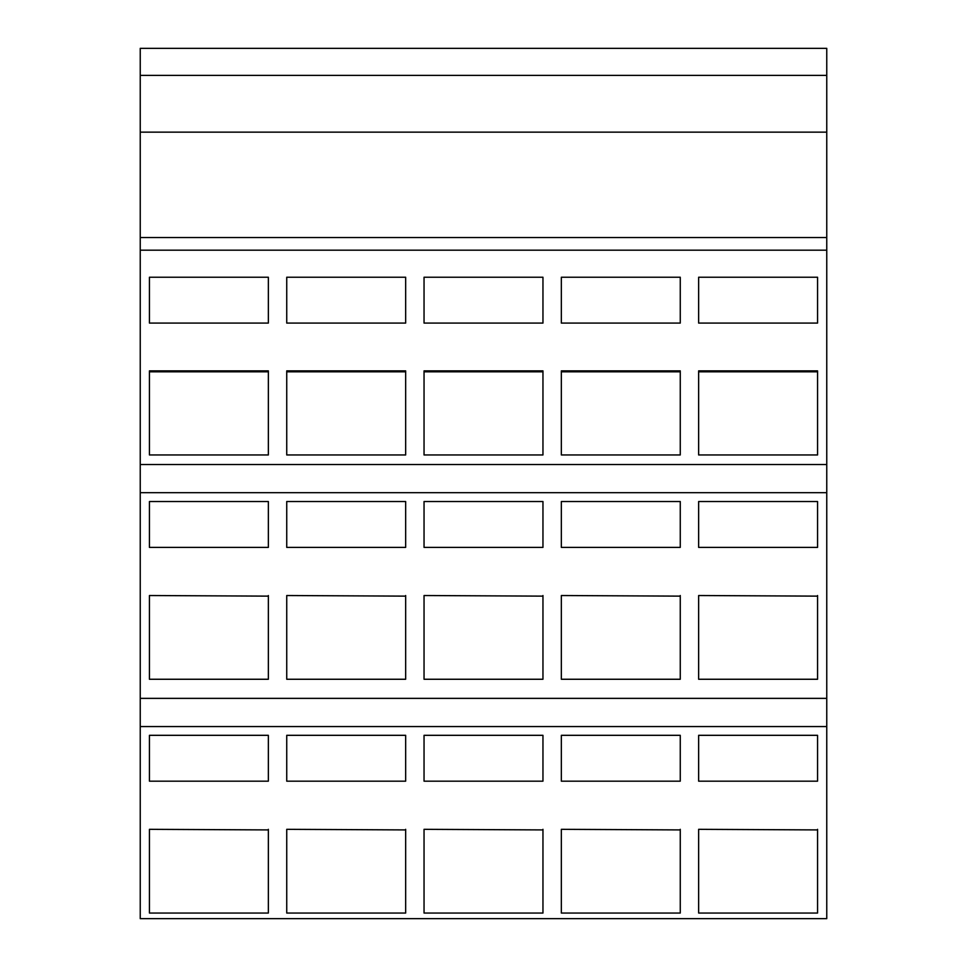 <?xml version="1.0" encoding="UTF-8"?>
<svg xmlns="http://www.w3.org/2000/svg" width="967" height="967" viewBox="0 0 967 967"><rect width="100%" height="100%" fill="white"/><g stroke="black" fill="none" stroke-linecap="round" stroke-linejoin="round"><path stroke-width="1.45" d="M140.239 75.378L826.761 75.378L826.761 48.35L140.239 48.35L140.239 698.367L826.761 698.367L826.761 918.65L140.239 918.65L140.239 726.568L826.761 726.568M140.239 698.367L140.239 726.568M140.239 464.523L826.761 464.523L826.761 698.367M140.239 492.687L826.761 492.687M140.239 237.544L826.761 237.544L826.761 464.523M140.239 250.187L826.761 250.187M140.239 132.141L826.761 132.141L826.761 237.544M826.761 75.378L826.761 132.141M149.438 735.319L268.355 735.319L268.355 781.179L149.438 781.179L149.438 735.319L149.438 781.179M268.355 735.319L268.355 781.179M268.355 829.916L149.438 829.323L268.355 829.916M149.438 501.522L268.355 501.522L268.355 547.395L149.438 547.395L149.438 501.522L149.438 547.395M268.355 501.522L268.355 547.395M268.355 596.131L149.438 595.527L268.355 596.131M149.438 277.227L268.355 277.227L268.355 323.087L149.438 323.087L149.438 277.227L149.438 323.087M268.355 277.227L268.355 323.087M268.355 371.824L149.438 371.824L149.438 370.869L268.355 370.869L268.355 371.824M149.438 829.323L149.438 913.053L268.355 913.053L268.355 829.323M149.438 595.527L149.438 679.257L268.355 679.257L268.355 595.527M149.438 370.869L149.438 454.961L268.355 454.961L268.355 370.869M286.74 735.319L405.657 735.319L405.657 781.179L286.74 781.179L286.74 735.319L286.74 781.179M405.657 735.319L405.657 781.179M405.657 829.916L286.74 829.323L405.657 829.916M286.74 501.522L405.657 501.522L405.657 547.395L286.74 547.395L286.74 501.522L286.74 547.395M405.657 501.522L405.657 547.395M405.657 596.131L286.74 595.527L405.657 596.131M286.74 277.227L405.657 277.227L405.657 323.087L286.74 323.087L286.74 277.227L286.74 323.087M405.657 277.227L405.657 323.087M405.657 371.824L286.74 371.824L286.74 370.869L405.657 370.869L405.657 371.824M286.74 829.323L286.74 913.053L405.657 913.053L405.657 829.323M286.74 595.527L286.74 679.257L405.657 679.257L405.657 595.527M286.74 370.869L286.74 454.961L405.657 454.961L405.657 370.869M424.042 735.319L542.958 735.319L542.958 781.179L424.042 781.179L424.042 735.319L424.042 781.179M542.958 735.319L542.958 781.179M542.958 829.916L424.042 829.323L542.958 829.916M424.042 501.522L542.958 501.522L542.958 547.395L424.042 547.395L424.042 501.522L424.042 547.395M542.958 501.522L542.958 547.395M542.958 596.131L424.042 595.527L542.958 596.131M424.042 277.227L542.958 277.227L542.958 323.087L424.042 323.087L424.042 277.227L424.042 323.087M542.958 277.227L542.958 323.087M542.958 371.824L424.042 371.824L424.042 370.869L542.958 370.869L542.958 371.824M424.042 829.323L424.042 913.053L542.958 913.053L542.958 829.323M424.042 595.527L424.042 679.257L542.958 679.257L542.958 595.527M424.042 370.869L424.042 454.961L542.958 454.961L542.958 370.869M561.343 735.319L680.26 735.319L680.26 781.179L561.343 781.179L561.343 735.319L561.343 781.179M680.26 735.319L680.26 781.179M680.26 829.916L561.343 829.323L680.26 829.916M561.343 501.522L680.26 501.522L680.26 547.395L561.343 547.395L561.343 501.522L561.343 547.395M680.26 501.522L680.26 547.395M680.26 596.131L561.343 595.527L680.26 596.131M561.343 277.227L680.26 277.227L680.26 323.087L561.343 323.087L561.343 277.227L561.343 323.087M680.26 277.227L680.26 323.087M680.26 371.824L561.343 371.824L561.343 370.869L680.26 370.869L680.26 371.824M561.343 829.323L561.343 913.053L680.26 913.053L680.26 829.323M561.343 595.527L561.343 679.257L680.26 679.257L680.26 595.527M561.343 370.869L561.343 454.961L680.26 454.961L680.26 370.869M698.645 735.319L817.562 735.319L817.562 781.179L698.645 781.179L698.645 735.319L698.645 781.179M817.562 735.319L817.562 781.179M817.562 829.916L698.645 829.323L817.562 829.916M698.645 501.522L817.562 501.522L817.562 547.395L698.645 547.395L698.645 501.522L698.645 547.395M817.562 501.522L817.562 547.395M817.562 596.131L698.645 595.527L817.562 596.131M698.645 277.227L817.562 277.227L817.562 323.087L698.645 323.087L698.645 277.227L698.645 323.087M817.562 277.227L817.562 323.087M817.562 371.824L698.645 371.824L698.645 370.869L817.562 370.869L817.562 371.824M698.645 829.323L698.645 913.053L817.562 913.053L817.562 829.323M698.645 595.527L698.645 679.257L817.562 679.257L817.562 595.527M698.645 370.869L698.645 454.961L817.562 454.961L817.562 370.869M826.761 48.35L140.239 48.35"/></g></svg>
